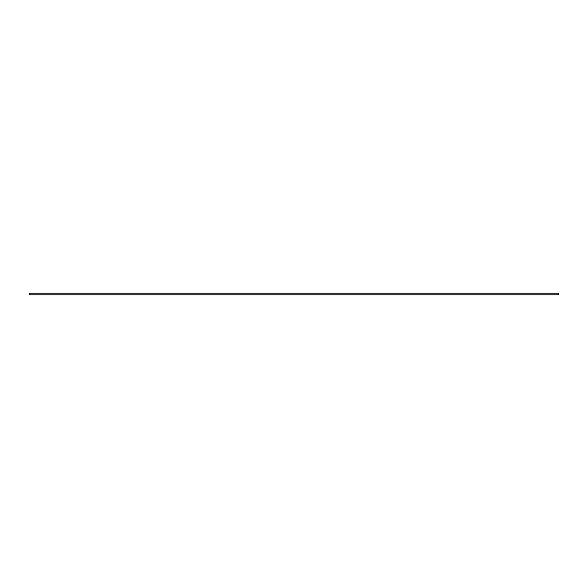 <?xml version="1.0" encoding="UTF-8"?>
<svg xmlns="http://www.w3.org/2000/svg" width="588" height="588" viewBox="0 0 588 588"><rect width="100%" height="100%" fill="white"/><g stroke="black" fill="none" stroke-linecap="round" stroke-linejoin="round"><path stroke-width="0.88" d="M558.6 293.206L29.4 293.206L29.4 294.794L558.6 294.794L558.6 293.206"/></g></svg>
